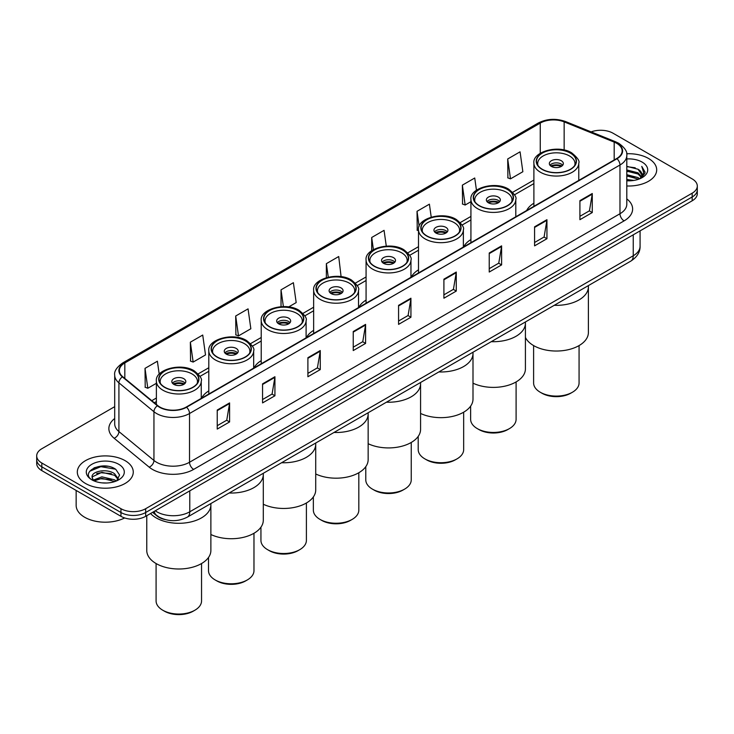 <?xml version="1.0" encoding="UTF-8"?>
<svg xmlns="http://www.w3.org/2000/svg" width="734" height="734" viewBox="0 0 734 734"><rect width="100%" height="100%" fill="white"/><g stroke="black" fill="none" stroke-linecap="round" stroke-linejoin="round"><path stroke-width="1.1" d="M208.805 390.892A30.892 17.836 0 0 0 201.566 398.195M261.221 360.623A30.892 17.836 0 0 0 253.982 367.927M313.647 330.355A30.892 17.836 0 0 0 306.408 337.668M366.073 300.087A30.892 17.836 0 0 0 358.834 307.399M418.499 269.818A30.892 17.836 0 0 0 411.26 277.131M470.925 239.55A30.892 17.836 0 0 0 463.686 246.863M533.893 203.199A30.892 17.836 0 0 0 526.654 210.502M165.26 519.608A17.488 10.092 180 0 1 156.92 515.91L152.571 512.332M107.623 466.273A23.314 13.46 0 0 0 93.98 467.897M114.697 406.664L41.82 448.74A17.488 10.092 0 0 0 36.7 455.878L36.7 463.484A17.488 10.092 0 0 0 41.82 470.622L120.954 516.314A17.488 10.092 0 0 0 145.681 516.314L692.18 200.795A17.488 10.092 0 0 0 697.3 193.657L697.3 189.849A17.488 10.092 0 0 1 692.18 196.987A17.488 10.092 0 0 0 697.3 189.849L697.3 186.041A17.488 10.092 0 0 0 692.18 178.903L613.046 133.221A17.488 10.092 0 0 0 591.154 131.891M36.7 455.878A17.488 10.092 0 0 0 41.82 463.016L120.954 508.699A17.488 10.092 0 0 0 145.681 508.699L145.681 512.506L692.18 196.987L145.681 512.506A17.488 10.092 0 0 1 120.954 512.506A17.488 10.092 0 0 0 145.681 512.506L145.681 516.314M41.82 463.016L41.82 466.824L120.954 512.506L41.82 466.824A17.488 10.092 0 0 1 36.7 459.686A17.488 10.092 0 0 0 41.82 466.824L41.82 470.622M648.489 158.443A27.975 16.148 0 0 0 626.671 153.755A27.975 16.148 0 0 1 648.489 158.443A27.975 16.148 0 0 1 656.682 169.866A27.975 16.148 0 0 0 648.489 158.443M125.074 460.631A27.975 16.148 0 0 0 94.585 457.135A27.975 16.148 0 0 0 77.318 472.054A27.975 16.148 0 0 0 85.511 483.477A27.975 16.148 0 0 0 116 486.981A27.975 16.148 0 0 0 133.267 472.054A27.975 16.148 0 0 0 125.074 460.631A27.975 16.148 0 0 0 94.585 457.135A27.975 16.148 0 0 0 77.318 472.054A27.975 16.148 0 0 0 85.511 483.477A27.975 16.148 0 0 0 116 486.981A27.975 16.148 0 0 0 133.267 472.054A27.975 16.148 0 0 0 125.074 460.631M616.67 143.304A18.653 10.771 180 0 1 622.138 150.92A18.653 10.771 180 0 1 616.67 158.535L186.234 407.049A18.653 10.771 180 0 1 157.764 405.608L122.734 376.726A18.653 10.771 180 0 1 119.367 370.551A18.653 10.771 180 0 1 124.826 362.935L540.261 123.083A18.653 10.771 180 0 1 564.152 121.872L614.184 142.102A18.653 10.771 180 0 1 616.67 143.304M617 143.112A19.121 11.038 0 0 0 614.45 141.882L564.418 121.651A19.121 11.038 0 0 0 539.94 122.89L124.496 362.743A19.121 11.038 0 0 0 122.358 376.881L157.388 405.764A19.121 11.038 0 0 0 186.564 407.242L617 158.727A19.121 11.038 0 0 0 617 143.112M217.227 410.049L217.227 429.078L229.595 421.94L229.595 402.911L217.227 410.049M217.227 425.702L226.751 420.206L229.54 403.535A4.661 2.688 -120 0 0 229.595 402.911M226.668 420.252L229.595 421.94M262.561 383.873L262.561 402.911L274.929 395.773L274.929 376.735L262.561 383.873M262.561 399.525L272.085 394.03L274.874 377.368A4.661 2.688 -120 0 0 274.929 376.735M272.002 394.085L274.929 395.773M307.895 357.697L307.895 376.735L320.263 369.597L320.263 350.558L307.895 357.697M307.895 373.358L317.418 367.853L320.217 351.191A4.661 2.688 -120 0 0 320.263 350.558M317.336 367.908L320.263 369.597M353.238 331.52L353.238 350.558L365.596 343.42L365.596 324.382L353.238 331.52M353.238 347.182L362.761 341.686L365.55 325.015A4.661 2.688 -120 0 0 365.596 324.382M362.669 341.732L365.596 343.42M579.915 200.648L579.915 219.686L592.274 212.548L592.274 193.51L579.915 200.648M579.915 216.31L589.439 210.814L592.228 194.143A4.661 2.688 -120 0 0 592.274 193.51M589.347 210.86L592.274 212.548M534.572 226.824L534.572 245.862L546.94 238.724L546.94 219.686L534.572 226.824M534.572 242.486L544.096 236.99L546.894 220.319A4.661 2.688 -120 0 0 546.94 219.686M544.013 237.036L546.94 238.724M489.239 253.001L489.239 272.039L501.606 264.901L501.606 245.862L489.239 253.001M489.239 268.662L498.762 263.157L501.551 246.496A4.661 2.688 -120 0 0 501.606 245.862M498.68 263.212L501.606 264.901M443.905 279.177L443.905 298.215L456.273 291.077L456.273 272.039L443.905 279.177M443.905 294.829L453.428 289.334L456.218 272.672A4.661 2.688 -120 0 0 456.273 272.039M453.346 289.379L456.273 291.077M398.571 305.353L398.571 324.382L410.93 317.244L410.93 298.215L398.571 305.353M398.571 321.006L408.095 315.51L410.884 298.839A4.661 2.688 -120 0 0 410.93 298.215M408.012 315.556L410.93 317.244M626.799 185.977A27.975 16.148 0 0 0 656.682 169.866A27.975 16.148 0 0 1 626.799 185.977M145.681 508.699L692.18 193.18A17.488 10.092 0 0 0 697.3 186.041M235.697 316.005L238.486 335.897L250.844 328.759L248.055 308.867L235.697 316.005L235.889 334.933M190.354 342.182L193.152 362.073L205.511 354.935L202.722 335.043L190.354 342.182L190.556 361.1M159.205 374.193L157.388 361.22L145.02 368.358L145.222 387.277M386.277 246.119L384.065 230.348L371.698 237.486L371.698 250.67M431.216 217.126L429.399 204.171L417.031 211.309L417.233 230.237M476.449 190.207L474.733 178.004L462.365 185.142L462.567 204.061M507.708 158.966L510.497 178.857L522.856 171.719L520.067 151.828L507.708 158.966L507.9 177.885M288.664 306.931L296.187 302.582L293.389 282.7L281.03 289.838L281.03 306.684M341.09 276.663L338.723 256.524L326.364 263.662L326.364 277.663M326.364 263.662L328.263 277.177M371.698 237.486L373.404 249.615M418.499 230.705L417.031 230.155M417.031 211.309L419.142 226.347M462.365 185.142L465.163 205.025L470.925 201.703M465.163 205.025L462.365 203.988M510.497 178.857L507.708 177.811M281.03 289.838L283.379 306.592M238.486 335.897L235.697 334.851M193.152 362.073L190.354 361.027M145.02 368.358L147.809 388.249L156.379 383.304M147.809 388.249L145.02 387.203M626.799 179.472L633.864 180.426M626.799 180.665L630.047 180.803M626.799 174.71L638.029 177.573L639.635 178.839M626.799 175.903L638.663 179.206M626.799 169.949L638.029 172.811L641.433 176.6M626.799 171.141L638.029 174.004L641.121 177.169M639.709 178.812A13.175 7.606 0 0 0 641.883 174.619A13.175 7.606 0 0 0 638.029 169.242L641.874 174.903M626.799 180.775A19.001 10.973 0 0 0 642.149 177.619A19.001 10.973 0 0 0 642.149 162.104A19.001 10.973 0 0 0 626.799 158.948M638.029 169.242L626.799 166.324M640.993 178.234L644.911 173.224L645.039 172.05L641.773 166.389L643.681 172.719L639.92 178.72M641.773 166.389L645.03 172.27M626.799 166.646L635.222 167.783M626.799 171.407L634.827 172.426M626.799 176.169L634.827 177.178M554.253 305.307A32.057 18.506 0 0 0 588.393 286.838A32.057 18.506 180 0 1 579.007 299.922A32.057 18.506 180 0 1 554.253 305.307M570.346 153.112A19.818 11.441 0 0 0 548.757 150.626A19.818 11.441 0 0 0 536.517 161.196A19.818 11.441 0 0 0 542.325 169.288A19.818 11.441 0 0 0 563.923 171.774A19.818 11.441 0 0 0 576.153 161.196A19.818 11.441 0 0 0 570.346 153.112M537.994 165.526A18.653 10.771 180 0 1 537.683 163.581A18.653 10.771 180 0 1 549.197 153.635A18.653 10.771 180 0 1 569.529 155.966A18.653 10.771 180 0 1 574.988 163.581A18.653 10.771 180 0 1 574.676 165.526M561.281 160.728A6.991 4.037 0 0 0 553.656 159.847A6.991 4.037 0 0 0 549.344 163.581A6.991 4.037 0 0 0 551.39 166.435A6.991 4.037 0 0 0 559.014 167.306A6.991 4.037 0 0 0 563.336 163.581A6.991 4.037 0 0 0 561.281 160.728M562.712 165.242A6.991 4.037 0 0 0 561.281 164.058A6.991 4.037 0 0 0 549.968 165.242M550.683 165.957A9.322 5.386 180 0 1 561.574 165.792L561.574 166.251M551.454 166.471A8.157 4.707 180 0 1 560.739 166.279L561.574 165.792M560.602 166.783L560.739 166.279M525.416 337.411A32.057 18.506 -0 0 0 579.007 345.613A32.057 18.506 -0 0 0 588.393 332.52L588.393 285.599M533.609 345.576L533.609 382.974A22.736 13.12 -0 0 0 540.261 392.25A22.736 13.12 -0 0 0 572.41 392.25L572.41 392.25A22.736 13.12 -0 0 0 579.071 382.974L579.071 345.576M540.261 392.25L541.912 393.204A20.396 11.781 -0 0 0 570.758 393.204L572.41 392.25L570.758 393.204M76.153 490.45L76.153 505.368A29.14 16.827 0 0 0 84.685 517.268A29.14 16.827 0 0 0 124.652 517.947M102.109 482.871L106.549 483M93.392 480.082L101.879 476.843L114.605 479.825L116.146 481.064M94.172 480.898L101.879 478.357L114.889 481.522M93.53 480.669L92.163 477.476A13.175 7.606 0 0 0 94.291 480.999M118.394 479.008L114.605 473.779C106.696 467.879 90.429 471.522 92.163 477.476L92.117 476.898M92.2 477.669L92.567 476.687L101.879 472.311L114.605 475.293L118.091 479.403M116.596 480.871L119.578 475.026L115.807 469.356C102.476 459.768 78.777 472.402 92.466 480.146L93.145 480.559M118.734 464.292A19.001 10.973 0 0 0 91.851 464.292A19.001 10.973 0 0 0 91.851 479.816A19.001 10.973 0 0 0 118.734 479.816A19.001 10.973 0 0 0 118.734 464.292M89.686 471.256L100.842 466.677L115.55 469.182M96.659 473.485L100.842 472.724L111.348 473.623M96.659 479.531L100.842 478.77L111.348 479.669M491.285 341.668A32.057 18.506 0 0 0 525.416 323.199A32.057 18.506 180 0 1 516.03 336.282A32.057 18.506 180 0 1 491.285 341.668M507.377 189.464A19.818 11.441 0 0 0 485.78 186.987A19.818 11.441 0 0 0 473.549 197.556A19.818 11.441 0 0 0 479.348 205.648A19.818 11.441 0 0 0 500.946 208.126A19.818 11.441 0 0 0 513.176 197.556A19.818 11.441 0 0 0 507.377 189.464M475.017 201.887A18.653 10.771 180 0 1 474.714 199.942A18.653 10.771 180 0 1 486.229 189.987A18.653 10.771 180 0 1 506.552 192.326A18.653 10.771 180 0 1 512.011 199.942A18.653 10.771 180 0 1 511.708 201.887M498.303 197.079A6.991 4.037 0 0 0 490.688 196.207A6.991 4.037 0 0 0 486.367 199.942A6.991 4.037 0 0 0 488.413 202.795A6.991 4.037 0 0 0 496.037 203.667A6.991 4.037 0 0 0 500.359 199.942A6.991 4.037 0 0 0 498.303 197.079M499.735 201.602A6.991 4.037 0 0 0 498.303 200.41A6.991 4.037 0 0 0 486.991 201.602M487.715 202.318A9.322 5.386 180 0 1 498.606 202.144L498.606 202.612M488.477 202.832A8.157 4.707 180 0 1 497.762 202.63L498.606 202.144M497.624 203.144L497.762 202.63M472.999 383.176A32.057 18.506 -0 0 0 516.03 381.974A32.057 18.506 -0 0 0 525.416 368.881L525.416 321.951M470.632 406.122L470.632 419.325A22.736 13.12 -0 0 0 477.293 428.61A22.736 13.12 -0 0 0 509.433 428.61L509.433 428.61A22.736 13.12 -0 0 0 516.094 419.325L516.094 381.937M477.293 428.61L478.935 429.555A20.396 11.781 -0 0 0 507.79 429.564L509.433 428.61L507.79 429.555A20.396 11.781 -0 0 0 507.79 429.555M438.859 371.936A32.057 18.506 0 0 0 472.999 353.467A32.057 18.506 180 0 1 463.604 366.55A32.057 18.506 180 0 1 438.859 371.936M454.952 219.732A19.818 11.441 0 0 0 433.354 217.255A19.818 11.441 0 0 0 421.123 227.824A19.818 11.441 0 0 0 426.922 235.917A19.818 11.441 0 0 0 448.52 238.394A19.818 11.441 0 0 0 460.759 227.824A19.818 11.441 0 0 0 454.952 219.732M422.591 232.155A18.653 10.771 180 0 1 422.289 230.201A18.653 10.771 180 0 1 433.803 220.255A18.653 10.771 180 0 1 454.126 222.595A18.653 10.771 180 0 1 459.585 230.201A18.653 10.771 180 0 1 459.282 232.155M445.887 227.347A6.991 4.037 0 0 0 438.262 226.476A6.991 4.037 0 0 0 433.941 230.201A6.991 4.037 0 0 0 435.996 233.063A6.991 4.037 0 0 0 443.611 233.935A6.991 4.037 0 0 0 447.933 230.201A6.991 4.037 0 0 0 445.887 227.347M447.309 231.871A6.991 4.037 0 0 0 445.887 230.678A6.991 4.037 0 0 0 434.565 231.871M435.29 232.586A9.322 5.386 180 0 1 446.18 232.412L446.18 232.88M436.051 233.091A8.157 4.707 180 0 1 445.336 232.898L446.18 232.412M445.199 233.403L445.336 232.898M420.573 413.444A32.057 18.506 -0 0 0 463.604 412.233A32.057 18.506 -0 0 0 472.999 399.149L472.999 352.219M418.206 436.391L418.206 449.593A22.736 13.12 -0 0 0 424.867 458.878A22.736 13.12 -0 0 0 457.016 458.878L457.016 458.878A22.736 13.12 -0 0 0 463.668 449.593L463.668 412.196M424.867 458.878L426.509 459.823A20.396 11.781 -0 0 0 455.364 459.823L457.016 458.878L455.364 459.823M386.433 402.195A32.057 18.506 0 0 0 420.573 383.726A32.057 18.506 180 0 1 411.178 396.819A32.057 18.506 180 0 1 386.433 402.195M402.526 250A19.818 11.441 0 0 0 380.928 247.523A19.818 11.441 0 0 0 368.697 258.093A19.818 11.441 0 0 0 374.505 266.185A19.818 11.441 0 0 0 396.094 268.662A19.818 11.441 0 0 0 408.333 258.093A19.818 11.441 0 0 0 402.526 250M370.175 262.423A18.653 10.771 180 0 1 369.863 260.469A18.653 10.771 180 0 1 381.377 250.523A18.653 10.771 180 0 1 401.7 252.854A18.653 10.771 180 0 1 407.168 260.469A18.653 10.771 180 0 1 406.856 262.423M393.461 257.616A6.991 4.037 0 0 0 385.836 256.744A6.991 4.037 0 0 0 381.524 260.469A6.991 4.037 0 0 0 383.57 263.322A6.991 4.037 0 0 0 391.194 264.203A6.991 4.037 0 0 0 395.507 260.469A6.991 4.037 0 0 0 393.461 257.616M394.883 262.139A6.991 4.037 0 0 0 393.461 260.946A6.991 4.037 0 0 0 382.139 262.139M382.864 262.855A9.322 5.386 180 0 1 393.754 262.68L393.754 263.148M383.625 263.359A8.157 4.707 180 0 1 392.91 263.167L393.754 262.68M392.773 263.671L392.91 263.167M368.147 443.712A32.057 18.506 -0 0 0 411.178 442.501A32.057 18.506 -0 0 0 420.573 429.418L420.573 382.487M365.78 466.659L365.78 479.862A22.736 13.12 -0 0 0 372.441 489.138A22.736 13.12 -0 0 0 404.59 489.138L404.59 489.138A22.736 13.12 -0 0 0 411.242 479.862L411.242 442.464M372.441 489.138L374.092 490.092A20.396 11.781 -0 0 0 402.938 490.092L404.59 489.138L402.938 490.092M334.007 432.464A32.057 18.506 0 0 0 368.147 413.994A32.057 18.506 180 0 1 358.761 427.087A32.057 18.506 180 0 1 334.007 432.464M350.1 280.269A19.818 11.441 0 0 0 328.502 277.791A19.818 11.441 0 0 0 316.271 288.361A19.818 11.441 0 0 0 322.079 296.453A19.818 11.441 0 0 0 343.677 298.931A19.818 11.441 0 0 0 355.907 288.361A19.818 11.441 0 0 0 350.1 280.269M317.749 292.692A18.653 10.771 180 0 1 317.437 290.737A18.653 10.771 180 0 1 328.951 280.792A18.653 10.771 180 0 1 349.274 283.122A18.653 10.771 180 0 1 354.742 290.737A18.653 10.771 180 0 1 354.43 292.692M341.035 287.884A6.991 4.037 0 0 0 333.41 287.003A6.991 4.037 0 0 0 329.098 290.737A6.991 4.037 0 0 0 331.144 293.591A6.991 4.037 0 0 0 338.769 294.472A6.991 4.037 0 0 0 343.081 290.737A6.991 4.037 0 0 0 341.035 287.884M342.457 292.407A6.991 4.037 0 0 0 341.035 291.214A6.991 4.037 0 0 0 329.722 292.407M330.438 293.114A9.322 5.386 180 0 1 341.328 292.949L341.328 293.416M331.199 293.628A8.157 4.707 180 0 1 340.493 293.435L341.328 292.949M340.347 293.939L340.493 293.435M315.721 473.971A32.057 18.506 -0 0 0 358.761 472.769A32.057 18.506 -0 0 0 368.147 459.686L368.147 412.756M313.354 496.927L313.354 510.13A22.736 13.12 -0 0 0 320.015 519.406A22.736 13.12 -0 0 0 352.164 519.406L352.164 519.406A22.736 13.12 -0 0 0 358.825 510.13L358.825 472.733M320.015 519.406L321.666 520.36A20.396 11.781 -0 0 0 350.513 520.36L352.164 519.406L350.513 520.36M281.581 462.732A32.057 18.506 0 0 0 315.721 444.263A32.057 18.506 180 0 1 306.335 457.346A32.057 18.506 180 0 1 281.581 462.732M297.674 310.537A19.818 11.441 0 0 0 276.085 308.06A19.818 11.441 0 0 0 263.845 318.629A19.818 11.441 0 0 0 269.653 326.713A19.818 11.441 0 0 0 291.251 329.199A19.818 11.441 0 0 0 303.481 318.629A19.818 11.441 0 0 0 297.674 310.537M265.323 322.96A18.653 10.771 180 0 1 265.011 321.006A18.653 10.771 180 0 1 276.525 311.06A18.653 10.771 180 0 1 296.857 313.39A18.653 10.771 180 0 1 302.316 321.006A18.653 10.771 180 0 1 302.004 322.96M288.609 318.152A6.991 4.037 0 0 0 280.984 317.272A6.991 4.037 0 0 0 276.672 321.006A6.991 4.037 0 0 0 278.718 323.859A6.991 4.037 0 0 0 286.343 324.74A6.991 4.037 0 0 0 290.664 321.006A6.991 4.037 0 0 0 288.609 318.152M290.04 322.666A6.991 4.037 0 0 0 288.609 321.483A6.991 4.037 0 0 0 277.296 322.666M278.012 323.382A9.322 5.386 180 0 1 288.902 323.217L288.902 323.676M278.782 323.896A8.157 4.707 180 0 1 288.067 323.703L288.902 323.217M287.93 324.208L288.067 323.703M263.295 504.24A32.057 18.506 -0 0 0 306.335 503.038A32.057 18.506 -0 0 0 315.721 489.954L315.721 443.024M260.937 527.196L260.937 540.398A22.736 13.12 -0 0 0 267.589 549.674A22.736 13.12 -0 0 0 299.738 549.674L299.738 549.674A22.736 13.12 -0 0 0 306.399 540.398L306.399 503.001M267.589 549.674L269.24 550.628A20.396 11.781 -0 0 0 298.087 550.628L299.738 549.674L298.087 550.628M229.155 493A32.057 18.506 0 0 0 263.295 474.531A32.057 18.506 180 0 1 253.909 487.615A32.057 18.506 180 0 1 229.155 493M245.257 340.805A19.818 11.441 0 0 0 223.659 338.319A19.818 11.441 0 0 0 211.42 348.889A19.818 11.441 0 0 0 217.227 356.981A19.818 11.441 0 0 0 238.825 359.467A19.818 11.441 0 0 0 251.056 348.889A19.818 11.441 0 0 0 245.257 340.805M212.897 353.219A18.653 10.771 180 0 1 212.594 351.274A18.653 10.771 180 0 1 224.099 341.319A18.653 10.771 180 0 1 244.431 343.659A18.653 10.771 180 0 1 249.89 351.274A18.653 10.771 180 0 1 249.588 353.219M236.183 348.421A6.991 4.037 0 0 0 228.568 347.54A6.991 4.037 0 0 0 224.246 351.274A6.991 4.037 0 0 0 226.292 354.127A6.991 4.037 0 0 0 233.917 354.999A6.991 4.037 0 0 0 238.238 351.274A6.991 4.037 0 0 0 236.183 348.421M237.614 352.935A6.991 4.037 0 0 0 236.183 351.751A6.991 4.037 0 0 0 224.87 352.935M225.586 353.65A9.322 5.386 180 0 1 236.486 353.485L236.486 353.944M226.356 354.164A8.157 4.707 180 0 1 235.642 353.971L236.486 353.485M235.504 354.476L235.642 353.971M210.878 534.508A32.057 18.506 -0 0 0 253.909 533.306A32.057 18.506 -0 0 0 263.295 520.213L263.295 473.292M208.511 557.464L208.511 570.667A22.736 13.12 -0 0 0 215.163 579.943A22.736 13.12 -0 0 0 247.312 579.943L247.312 579.943A22.736 13.12 -0 0 0 253.973 570.667L253.973 533.269M215.163 579.943L216.814 580.897A20.396 11.781 -0 0 0 245.67 580.897L247.312 579.943L245.67 580.897M156.149 517.883A32.057 18.506 0 0 0 191.088 521.892A32.057 18.506 0 0 0 210.878 504.799A32.057 18.506 180 0 1 201.483 517.883A32.057 18.506 180 0 1 150.534 513.506A32.057 18.506 0 0 0 156.149 517.883M192.831 371.074A19.818 11.441 0 0 0 171.233 368.587A19.818 11.441 0 0 0 159.003 379.157A19.818 11.441 0 0 0 164.801 387.249A19.818 11.441 0 0 0 186.399 389.726A19.818 11.441 0 0 0 198.63 379.157A19.818 11.441 0 0 0 192.831 371.074M160.471 383.487A18.653 10.771 180 0 1 160.168 381.542A18.653 10.771 180 0 1 171.683 371.587A18.653 10.771 180 0 1 192.005 373.927A18.653 10.771 180 0 1 197.464 381.542A18.653 10.771 180 0 1 197.162 383.487M183.766 378.68A6.991 4.037 0 0 0 176.142 377.808A6.991 4.037 0 0 0 171.82 381.542A6.991 4.037 0 0 0 173.875 384.396A6.991 4.037 0 0 0 181.491 385.267A6.991 4.037 0 0 0 185.812 381.542A6.991 4.037 0 0 0 183.766 378.68M185.188 383.203A6.991 4.037 0 0 0 183.766 382.01A6.991 4.037 0 0 0 172.444 383.203M173.169 383.919A9.322 5.386 180 0 1 184.06 383.744L184.06 384.212M173.93 384.433A8.157 4.707 180 0 1 183.216 384.231L184.06 383.744M183.078 384.744L183.216 384.231M146.763 515.69L146.763 550.482A32.057 18.506 -0 0 0 166.545 567.584A32.057 18.506 -0 0 0 201.483 563.574A32.057 18.506 -0 0 0 210.878 550.482L210.878 503.561M156.085 563.538L156.085 600.926A22.736 13.12 -0 0 0 162.746 610.211A22.736 13.12 -0 0 0 194.886 610.211L194.886 610.211A22.736 13.12 -0 0 0 201.547 600.926L201.547 563.538M162.746 610.211L164.388 611.165A20.396 11.781 -0 0 0 193.244 611.165L194.886 610.211L193.244 611.165M155.241 510.791A23.314 13.46 0 0 0 156.81 511.791A23.314 13.46 0 0 0 189.776 511.791L633.24 255.762A23.314 13.46 0 0 0 640.076 246.248C640.241 252.028 637.158 256.983 630.827 261.102L187.363 517.131A11.661 6.734 60 0 0 189.776 511.791L189.776 490.853M633.24 234.825L633.24 255.762A11.661 6.734 60 0 1 630.827 261.102M154.296 511.341A11.661 7.799 129.5 0 0 156.333 515.13L152.791 512.213M692.18 200.795L692.18 193.18M120.954 516.314L120.954 508.699M626.799 198.886A29.14 16.827 180 0 1 624.093 220.879L193.657 469.393A5.826 3.367 60 0 1 189.528 462.255L619.973 213.741A23.314 13.46 0 0 0 626.799 204.217L626.799 155.489A23.314 13.46 180 0 1 619.973 165.003A5.826 3.367 -120 0 0 617 158.727M193.657 469.393A29.14 16.827 180 0 1 152.443 469.393A29.14 16.827 180 0 1 149.176 467.145L114.137 438.253A29.14 16.827 180 0 1 114.697 418.508M156.562 462.255A23.314 13.46 0 0 0 189.528 462.255L189.528 413.517A23.314 13.46 180 0 1 153.947 411.719L118.917 382.836A23.314 13.46 180 0 1 114.697 375.111L114.697 423.848A23.314 13.46 0 0 0 118.917 431.564L153.947 460.457A23.314 13.46 0 0 0 156.562 462.255M626.799 155.489C627.579 151.846 624.9 147.782 618.762 143.304L615.698 141.818A5.826 2.734 112 0 0 614.45 141.882M615.698 141.818L565.666 121.587C556.014 118.174 546.848 118.669 538.178 123.073A5.826 3.367 60 0 1 539.94 122.89M124.496 362.743A5.826 3.367 -120 0 0 122.734 362.926C116.688 367.275 114.009 371.34 114.697 375.111M122.358 376.881A5.826 3.899 129.5 0 0 118.917 382.836L118.917 431.564A5.826 3.899 -50.5 0 1 114.137 438.253M565.666 121.587A5.826 2.734 112 0 0 564.418 121.651M157.388 405.764A5.826 3.899 129.5 0 0 153.947 411.719L153.947 460.457A5.826 3.899 -50.5 0 1 149.176 467.145M186.564 407.242A5.826 3.367 60 0 1 189.528 413.517L619.973 165.003L619.973 213.741A5.826 3.367 60 0 0 624.093 220.879M124.826 362.935L124.826 378.45M614.184 142.102L614.184 159.975M564.152 121.872L564.152 150.011M540.261 123.083L540.261 153.287M533.893 180.059L512.699 192.29M470.925 216.42L460.282 222.558M418.499 246.679L407.856 252.826M366.073 276.947L355.43 283.095M313.647 307.216L303.004 313.363M261.221 337.484L250.578 343.631M208.805 367.752L198.162 373.89M156.379 398.021L151.782 400.672M398.571 305.95L410.884 298.839M443.905 279.782L456.218 272.672M489.239 253.606L501.551 246.496M534.572 227.43L546.894 220.319M579.915 201.254L592.228 194.143M353.238 332.126L365.55 325.015M307.895 358.302L320.217 351.191M262.561 384.478L274.874 377.368M217.227 410.645L229.54 403.535M542.114 169.407A20.112 11.606 0 0 0 570.557 169.407A20.112 11.606 0 0 0 570.557 152.993A20.112 11.606 0 0 0 542.114 152.993A20.112 11.606 0 0 0 542.114 169.407M578.777 180.417L578.777 163.104A22.442 12.955 180 0 1 564.923 175.077A22.442 12.955 180 0 1 540.472 172.261A22.442 12.955 180 0 1 533.893 163.104L533.893 206.327M479.146 205.768A20.112 11.606 0 0 0 507.579 205.768A20.112 11.606 0 0 0 507.579 189.354A20.112 11.606 0 0 0 479.146 189.354A20.112 11.606 0 0 0 479.146 205.768M515.8 216.769L515.8 199.465A22.442 12.955 180 0 1 501.946 211.429A22.442 12.955 180 0 1 477.495 208.621A22.442 12.955 180 0 1 470.925 199.465L470.925 242.688M426.72 236.036A20.112 11.606 0 0 0 455.153 236.036A20.112 11.606 0 0 0 455.153 219.613A20.112 11.606 0 0 0 426.72 219.613A20.112 11.606 0 0 0 426.72 236.036M463.374 247.037L463.374 229.733A22.442 12.955 180 0 1 449.529 241.697A22.442 12.955 180 0 1 425.069 238.889A22.442 12.955 180 0 1 418.499 229.733L418.499 272.947M374.294 266.304A20.112 11.606 0 0 0 402.737 266.304A20.112 11.606 0 0 0 402.737 249.881A20.112 11.606 0 0 0 374.294 249.881A20.112 11.606 0 0 0 374.294 266.304M410.957 277.305L410.957 259.992A22.442 12.955 180 0 1 397.103 271.965A22.442 12.955 180 0 1 372.643 269.158A22.442 12.955 180 0 1 366.073 259.992L366.073 303.215M321.868 296.564A20.112 11.606 0 0 0 350.311 296.564A20.112 11.606 0 0 0 350.311 280.149A20.112 11.606 0 0 0 321.868 280.149A20.112 11.606 0 0 0 321.868 296.564M358.531 307.574L358.531 290.26A22.442 12.955 180 0 1 344.677 302.234A22.442 12.955 180 0 1 320.226 299.426A22.442 12.955 180 0 1 313.647 290.26L313.647 333.484M269.442 326.832A20.112 11.606 0 0 0 297.885 326.832A20.112 11.606 0 0 0 297.885 310.418A20.112 11.606 0 0 0 269.442 310.418A20.112 11.606 0 0 0 269.442 326.832M306.106 337.842L306.106 320.529A22.442 12.955 180 0 1 292.251 332.502A22.442 12.955 180 0 1 267.8 329.694A22.442 12.955 180 0 1 261.221 320.529L261.221 363.752M217.025 357.1A20.112 11.606 0 0 0 245.459 357.1A20.112 11.606 0 0 0 245.459 340.686A20.112 11.606 0 0 0 217.025 340.686A20.112 11.606 0 0 0 217.025 357.1M253.68 368.11L253.68 350.797A22.442 12.955 180 0 1 239.825 362.761A22.442 12.955 180 0 1 215.374 359.954A22.442 12.955 180 0 1 208.805 350.797L208.805 394.02M164.6 387.368A20.112 11.606 0 0 0 193.033 387.368A20.112 11.606 0 0 0 193.033 370.954A20.112 11.606 0 0 0 164.6 370.954A20.112 11.606 0 0 0 164.6 387.368M201.254 398.378L201.254 381.065A22.442 12.955 180 0 1 187.409 393.029A22.442 12.955 180 0 1 162.948 390.222A22.442 12.955 180 0 1 156.379 381.065L156.379 404.462M187.363 517.131C177.986 521.846 168.6 521.846 159.223 517.131L156.333 515.13M640.076 246.248L640.076 230.88M538.178 123.073L122.734 362.926M533.893 183.61L514.543 194.776M470.925 219.961L462.117 225.044M418.499 250.23L409.7 255.313M366.073 280.498L357.274 285.581M313.647 310.766L304.849 315.849M261.221 341.035L252.423 346.109M208.805 371.294L199.997 376.377M156.379 401.562L154.314 402.755M578.777 163.104C579.888 161.076 577.53 157.663 571.722 152.874C558.308 144.314 532.278 151.782 533.893 163.104M574.988 163.581L574.988 165.067M537.683 163.581L537.683 165.067M515.8 199.465C516.91 197.437 514.562 194.024 508.745 189.234C495.331 180.665 469.31 188.143 470.925 199.465M512.011 199.942L512.011 201.428M474.714 199.942L474.714 201.428M463.374 229.733C464.484 227.696 462.136 224.292 456.319 219.503C442.914 210.933 416.884 218.411 418.499 229.733M459.585 230.201L459.585 231.687M422.289 230.201L422.289 231.687M410.957 259.992C412.058 257.964 409.71 254.56 403.902 249.771C390.488 241.202 364.459 248.679 366.073 259.992M407.168 260.469L407.168 261.955M369.863 260.469L369.863 261.955M358.531 290.26C359.642 288.233 357.284 284.829 351.476 280.03C338.062 271.47 312.033 278.948 313.647 290.26M354.742 290.737L354.742 292.224M317.437 290.737L317.437 292.224M306.106 320.529C307.216 318.501 304.858 315.088 299.05 310.298C285.636 301.738 259.607 309.216 261.221 320.529M302.316 321.006L302.316 322.492M265.011 321.006L265.011 322.492M253.68 350.797C254.79 348.769 252.441 345.356 246.624 340.567C233.21 332.007 207.19 339.475 208.805 350.797M249.89 351.274L249.89 352.76M212.594 351.274L212.594 352.76M201.254 381.065C202.364 379.038 200.015 375.624 194.198 370.835C180.784 362.275 154.764 369.743 156.379 381.065M197.464 381.542L197.464 383.029M160.168 381.542L160.168 383.029"/></g></svg>

